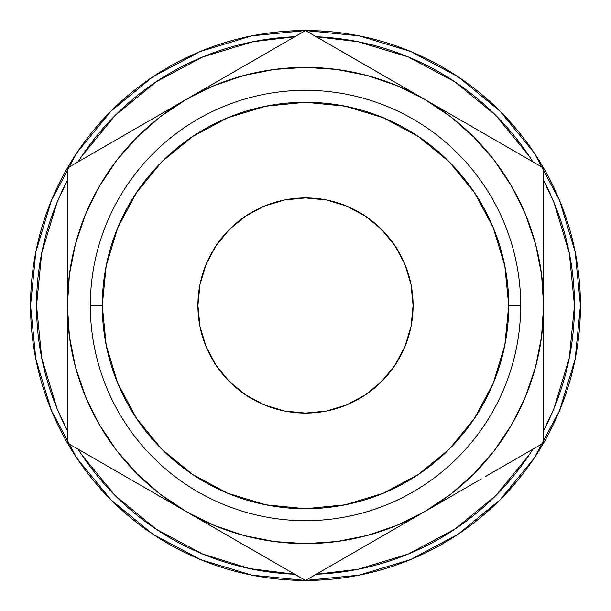 <?xml version="1.0" encoding="UTF-8"?>
<svg xmlns="http://www.w3.org/2000/svg" width="611" height="611" viewBox="0 0 611 611"><rect width="100%" height="100%" fill="white"/><g stroke="black" fill="none" stroke-linecap="round" stroke-linejoin="round"><path stroke-width="0.92" d="M520.679 305.5L508.726 305.5A203.226 203.226 0 0 1 305.5 508.726A203.226 203.226 0 0 1 102.274 305.5L90.321 305.5A215.179 215.179 0 0 0 305.5 520.679A215.179 215.179 0 0 0 520.679 305.5A215.179 215.179 0 0 1 305.5 520.679A215.179 215.179 0 0 1 90.321 305.5A215.179 215.179 0 0 1 305.5 90.321A215.179 215.179 0 0 1 520.679 305.5A215.179 215.179 0 0 0 305.5 90.321A215.179 215.179 0 0 0 90.321 305.5L102.274 305.5L106.184 265.854L117.747 227.727L136.528 192.595L161.8 161.8L192.595 136.528L227.727 117.747L265.854 106.184L305.5 102.274L345.146 106.184L383.273 117.747L418.405 136.528L449.2 161.8L474.472 192.595L493.253 227.727L504.816 265.854L508.726 305.5L504.816 345.146L493.253 383.273L474.472 418.405L449.2 449.2L418.405 474.472L383.273 493.253L345.146 504.816L305.5 508.726L265.854 504.816L227.727 493.253L192.595 474.472L161.8 449.2L136.528 418.405L117.747 383.273L106.184 345.146L102.274 305.5A203.226 203.226 0 0 1 305.5 102.274A203.226 203.226 0 0 1 508.726 305.5L520.679 305.5M197.911 305.5A107.589 107.589 0 0 1 305.5 197.911A107.589 107.589 0 0 1 413.089 305.5L411.02 284.512L404.902 264.326L394.958 245.729L381.577 229.423L365.271 216.042L346.674 206.098L326.488 199.98L305.5 197.911L284.512 199.98L264.326 206.098L245.729 216.042L229.423 229.423L216.042 245.729L206.098 264.326L199.98 284.512L197.911 305.5L199.98 326.488L206.098 346.674L216.042 365.271L229.423 381.577L245.729 394.958L264.326 404.902L284.512 411.02L305.5 413.089L326.488 411.02L346.674 404.902L365.271 394.958L381.577 381.577L394.958 365.271L404.902 346.674L411.02 326.488L413.089 305.5A107.589 107.589 0 0 1 305.5 413.089A107.589 107.589 0 0 1 197.911 305.5M574.47 305.5A268.97 268.97 0 0 1 543.614 430.595L554.001 408.431L569.307 357.977L574.47 305.5L569.307 253.023L554.001 202.569L543.614 180.398A268.97 268.97 0 0 1 574.47 305.5M532.891 449.169A268.97 268.97 0 0 1 316.223 574.256L357.977 569.307L408.431 554.001L454.935 529.141L495.689 495.689L529.141 454.935L532.891 449.161M294.777 574.256A268.97 268.97 0 0 1 78.109 449.169L81.859 454.935L115.311 495.689L156.065 529.141L202.569 554.001L249.571 568.597L294.777 574.264M67.386 430.595A268.97 268.97 0 0 1 36.53 305.5L41.693 253.023L56.999 202.569L67.386 180.398A268.97 268.97 0 0 0 36.53 305.5L41.693 357.977L56.999 408.431L67.386 430.602M76.887 458.258L111.08 499.92L76.887 458.258L51.477 410.722L35.835 359.138L30.55 305.5A274.95 274.95 0 0 1 305.5 30.55A274.95 274.95 0 0 1 580.45 305.5A274.95 274.95 0 0 1 305.5 580.45A274.95 274.95 0 0 1 30.55 305.5A274.95 274.95 0 0 0 107.009 495.758L111.691 500.524M141.508 526.186A274.95 274.95 0 0 0 145.204 528.889M224.42 568.222A274.95 274.95 0 0 0 240.971 572.774M248.326 574.439L251.862 575.165L248.326 574.439A274.95 274.95 0 0 0 252.893 575.371M252.931 575.379A274.95 274.95 0 0 0 286.987 579.824M287.109 579.831A274.95 274.95 0 0 0 287.834 579.885M287.896 579.885A274.95 274.95 0 0 0 318.079 580.16M318.14 580.16A274.95 274.95 0 0 0 321.501 579.984M321.569 579.976A274.95 274.95 0 0 0 322.639 579.915M333.652 579.007A274.95 274.95 0 0 0 346.422 577.387M372.809 572.087A274.95 274.95 0 0 0 380.813 569.933M429.159 551.069A274.95 274.95 0 0 0 429.693 550.801M429.861 550.717A274.95 274.95 0 0 0 441.203 544.63M484.981 513.782A274.95 274.95 0 0 0 497.629 502.181M499.248 500.585L500.6 499.24A274.95 274.95 0 0 0 502.929 496.865M498.324 501.501L500.715 499.118M454.049 536.87L458.372 534.037M460.243 532.769L456.501 535.274M408.339 560.493L418.191 556.293M358.993 575.195L360.467 574.898M151.818 533.487L156.095 536.321M109.354 498.179L112.791 501.616M151.979 533.594L153.743 534.778M78.109 161.839L81.859 156.065L115.311 115.311L156.065 81.859L202.569 56.999L253.023 41.693L294.777 36.736A268.97 268.97 0 0 0 78.109 161.831M316.223 36.736L357.977 41.693L408.431 56.999L454.935 81.859L495.689 115.311L529.141 156.065L532.891 161.839A268.97 268.97 0 0 0 316.223 36.744M400.045 525.865L424.553 511.713L450.452 494.406L473.869 473.869L494.406 450.452L511.713 424.553L525.491 396.623L535.503 367.127L541.575 336.577L543.614 305.5L543.614 272.682M214.759 82.943L186.447 99.288L160.548 116.594L137.131 137.131L116.594 160.548L99.288 186.447L85.509 214.377L75.497 243.873L69.425 274.423L67.386 305.5L67.386 338.318M534.113 152.742L499.92 111.08L458.258 76.887L499.92 111.08L534.113 152.742L559.523 200.278L575.165 251.862L580.45 305.5L575.165 359.138L559.523 410.722L534.113 458.258L499.92 499.92L534.113 458.258M152.742 76.887L111.08 111.08L152.742 76.887L200.278 51.477L251.862 35.835L305.5 30.55L359.138 35.835L410.722 51.477L458.258 76.887M458.258 534.113L499.92 499.92L458.258 534.113L410.722 559.523L359.138 575.165L305.5 580.45L251.862 575.165L200.278 559.523L152.742 534.113L111.08 499.92M30.55 305.5L35.835 251.862L51.477 200.278L76.887 152.742L111.08 111.08M67.386 333.598L67.386 305.5L69.425 336.577L75.497 367.127L85.509 396.623L99.288 424.553L116.594 450.452L137.131 473.869L160.548 494.406L186.447 511.713L162.129 497.675M67.386 361.124L67.386 348.721M67.386 388.214L67.386 384.838M120.168 473.449L114.769 470.333M148.893 490.03L138.3 483.92M358.275 549.976L352.883 553.092M387.007 533.395L376.414 539.505M158.127 495.368L186.447 511.713L214.377 525.491L243.873 535.503L274.423 541.575L305.5 543.614L336.577 541.575L367.127 535.503L396.623 525.491L424.553 511.713L400.243 525.75M214.759 528.057L211.024 525.903M277.05 564.029L258.163 553.123M243.27 544.523L234.884 539.681M281.144 566.389L277.119 564.068L281.144 566.389M543.614 361.422L543.614 371.175M543.614 333.789L543.614 338.318M452.873 495.368L449.07 497.56M481.384 478.902L472.998 483.744M490.832 137.551L496.224 140.66M462.107 120.97L472.754 127.111M452.873 115.632L448.871 113.325M543.614 277.31L543.614 305.5L541.575 274.423L535.503 243.873L525.491 214.377L511.713 186.447L494.406 160.548L473.869 137.131L450.452 116.594L424.553 99.288L396.31 82.981M543.614 249.853L543.614 262.279M543.614 222.801L543.614 226.162M252.717 61.024L258.109 57.915M223.993 77.605L234.639 71.464M323.181 40.761L305.5 30.55L186.447 99.288A238.114 238.114 0 0 1 424.553 99.288L396.623 85.509L367.127 75.497L336.577 69.425L305.5 67.386L274.423 69.425L243.873 75.497L214.377 85.509L186.447 99.288L210.757 85.25M396.241 82.943L400.045 85.135M333.934 46.963L352.837 57.877M367.73 66.477L376.025 71.266M67.386 249.464L67.386 239.825M67.386 277.119L67.386 272.682M158.127 115.632L161.93 113.44M129.616 132.098L138.002 127.256M85.066 157.814L105.611 145.96M367.73 544.523L386.954 533.426M396.241 528.057L399.976 525.903M343.642 558.431L358.252 549.992M329.856 566.389L448.871 497.675M252.725 549.976L262.684 555.735M234.639 539.544L243.178 544.47M543.614 333.598L543.614 305.5A238.114 238.114 0 0 1 186.447 511.713L214.69 528.019M223.993 533.395L234.609 539.521M543.614 361.124L543.614 348.721M543.614 338.25L543.614 333.675M543.614 388.214L543.614 381.898M543.614 371.076L543.614 361.2M543.614 414.854L543.614 376.254M525.934 453.186L519.258 457.036M472.754 483.889L481.292 478.955M490.832 473.449L496.231 470.333M448.879 497.667L452.804 495.406M462.107 490.03L472.7 483.92M472.937 127.218L462.16 121.001M496.353 140.736L490.862 137.567M481.384 132.098L472.998 127.256M519.258 153.964L505.381 145.953M543.614 200.53L543.614 196.146M543.614 249.487L543.614 239.825M543.614 229.102L543.614 222.694M543.614 262.241L543.614 249.655M234.884 71.319L224.046 77.574M258.254 57.831L252.748 61.008M243.27 66.477L234.975 71.266M281.144 44.611L277.081 46.955M277.066 46.963L267.267 52.622M387.007 77.605L367.814 66.53M358.283 61.024L352.891 57.908M67.386 272.75L67.386 305.5A238.114 238.114 0 0 1 186.447 99.288L162.129 113.325M67.386 239.924L67.386 262.279M67.386 222.801L67.386 229.102M67.386 196.146L67.386 200.622M148.893 120.97L129.708 132.045M120.168 137.551L114.776 140.667M162.121 113.325L158.196 115.594M67.386 422.613L67.386 414.854M67.386 348.759L67.386 371.175M67.386 381.898L67.386 388.39M138.033 483.759L148.84 489.999M114.631 470.256L120.138 473.433M129.616 478.902L138.002 483.744M91.742 457.036L155.637 493.925M67.386 341.259L67.386 442.975L305.5 580.45L393.484 529.653M67.386 376.254L67.386 363.316M137.674 483.553L125.087 476.29M99.524 461.526L95.828 459.396M67.386 234.723L67.386 200.767M67.386 269.642L67.386 247.692M137.674 127.447L155.377 117.228M99.486 149.489L124.919 134.81M337.6 49.086L363.201 63.865M375.788 71.128L393.201 81.187M235.212 71.128L247.799 63.865M273.4 49.086L276.989 47.009M543.614 269.642L543.614 168.025L305.5 30.55L217.249 81.5M543.614 234.723L543.614 247.692M543.614 188.387L543.614 200.683M473.326 127.447L485.913 134.71M511.514 149.489L515.096 151.566M333.919 46.955L424.553 99.288A238.114 238.114 0 0 1 543.614 305.5L543.614 168.025L455.363 117.075M473.326 483.553L455.913 493.612M511.476 461.526L486.173 476.137M543.614 341.358L543.614 363.316M235.212 539.872L217.791 529.813M273.361 561.891L248.043 547.28M287.819 570.239L277.142 564.075M337.639 561.891L333.942 564.029M375.788 539.872L363.461 546.99M116.594 160.548L99.288 186.447M494.406 450.452L511.713 424.553M515.195 459.38L543.614 442.975L543.614 305.5L543.614 442.975L485.699 476.412L515.195 459.38M455.363 493.925L424.553 511.713L455.363 493.925M333.858 564.075L305.5 580.45L186.447 511.713A238.114 238.114 0 0 1 67.386 305.5L67.386 168.025L186.447 99.288L67.386 168.025L67.386 442.975L95.744 459.35M147.656 530.631L154.598 535.343M150.749 532.761L155.415 535.878M159.349 531.303L155.156 528.53M351.524 576.57L357.641 575.463M405.918 555.025L407.4 554.421M415.06 557.683L418.084 556.346M362.705 574.432L357.542 575.478M456.684 535.152L464.024 530.149M464.337 529.928L470.936 525.116M459.312 533.403L455.562 535.885M498.515 501.31L500.447 499.386M515.928 482.476L513.507 485.317M359.436 575.104L358.245 575.341M457.799 534.419L460.801 532.387M460.984 532.265L457.922 534.335"/></g></svg>
